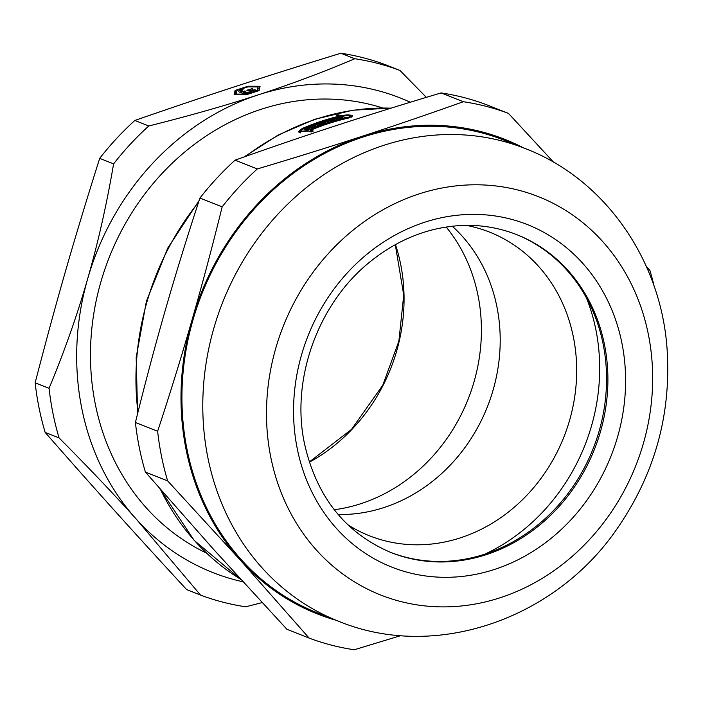 <?xml version="1.0" encoding="UTF-8"?>
<svg xmlns="http://www.w3.org/2000/svg" width="703" height="703" viewBox="0 0 703 703"><rect width="100%" height="100%" fill="white"/><g stroke="black" fill="none" stroke-linecap="round" stroke-linejoin="round"><path stroke-width="1.05" d="M299.083 132.682L300.19 131.716M350.99 116.926L351.649 117.049M338.864 116.707L338.477 114.782L340.911 115.74A254.108 224.846 -68.4 0 1 342.089 115.468L347.792 114.826L352.045 115.336L352.774 115.942L348.556 118.034A254.108 224.846 111.6 0 0 310.867 130.108L313.301 131.074A254.108 224.846 111.6 0 0 311.157 131.988L308.248 130.846L307.861 128.921L310.032 129.774L310.41 131.689A252.069 223.044 -68.4 0 1 311.13 131.408M342.396 118.456A254.108 224.846 111.6 0 0 339.189 119.273L336.008 118.016A254.108 224.846 -68.4 0 1 339.215 117.19L339.663 117.366A254.108 224.846 111.6 0 0 338.547 117.647L339.47 118.016A254.108 224.846 -68.4 0 1 340.577 117.735L341.025 117.911A254.108 224.846 111.6 0 0 339.918 118.192L340.841 118.552A254.108 224.846 -68.4 0 1 341.948 118.271L342.396 118.456M338.855 119.141L338.547 117.647M339.698 119.141L339.47 118.016M331.464 121.461A254.108 224.846 111.6 0 0 329.391 122.102L326.21 120.837A254.108 224.846 -68.4 0 1 334.9 118.306L338.081 119.572A254.108 224.846 111.6 0 0 335.876 120.178L333.143 119.097A254.108 224.846 111.6 0 0 332.036 119.405L334.769 120.494A254.108 224.846 111.6 0 0 332.572 121.136L329.83 120.046A254.108 224.846 111.6 0 0 328.732 120.38L331.464 121.461M335.226 119.923L334.9 118.306M321.737 124.642A254.108 224.846 111.6 0 0 319.689 125.38L316.499 124.123A254.108 224.846 -68.4 0 1 325.111 121.188L328.292 122.445A254.108 224.846 111.6 0 0 326.104 123.157L323.371 122.076A254.108 224.846 111.6 0 0 322.282 122.436L325.014 123.517A254.108 224.846 111.6 0 0 322.826 124.264L320.093 123.183A254.108 224.846 111.6 0 0 319.004 123.561L321.737 124.642M325.454 122.902L325.111 121.188M318.6 125.775A254.108 224.846 111.6 0 0 313.424 127.753L310.234 126.496A254.108 224.846 -68.4 0 1 312.281 125.696L315.014 126.777A254.108 224.846 -68.4 0 1 316.104 126.364L313.362 125.283A254.108 224.846 -68.4 0 1 315.41 124.519L318.6 125.775M312.633 127.445L312.281 125.696M308.002 131.32L307.879 130.688L303.898 129.115A254.108 224.846 -68.4 0 1 306.042 128.201L307.413 128.746A254.108 224.846 -68.4 0 1 308.494 128.298L307.123 127.753A254.108 224.846 -68.4 0 1 309.162 126.927L312.343 128.183A254.108 224.846 111.6 0 0 310.304 129.018L308.942 128.473A254.108 224.846 111.6 0 0 307.861 128.921M346.456 117.489L346.851 117.392A254.108 224.846 111.6 0 0 343.512 118.183L339.523 116.601A254.108 224.846 111.6 0 0 303.037 128.825L300.111 131.338L307.879 130.688M306.429 130.117L306.042 128.201M307.8 130.661L307.413 128.746M309.513 128.702L309.162 126.927M308.722 131.022L298.248 131.909L302.193 128.491A254.108 224.846 -68.4 0 1 338.679 116.267L336.254 115.31A254.108 224.846 -68.4 0 1 338.477 114.782M338.784 116.786L338.679 116.267M340.094 119.035L339.918 118.192M332.37 121.057L332.036 119.405M329.048 121.971L328.732 120.38M322.633 124.185L322.282 122.436M319.347 125.248L319.004 123.561M315.761 126.232L315.41 124.519M310.032 129.774A254.108 224.846 -68.4 0 1 347.713 117.7L350.823 116.136L350.287 115.687L342.932 115.802A254.108 224.846 111.6 0 0 341.755 116.074L345.287 117.471A254.108 224.846 -68.4 0 1 346.403 117.216M342.062 117.603L341.755 116.074M341.219 117.278L340.911 115.74M311.244 131.944L310.867 130.108M516.081 234.371A170.934 151.25 -68.4 0 1 593.121 448.716A170.934 151.25 -68.4 0 1 390.244 552.242M270.831 457.442A214.23 189.564 -68.4 0 1 518.7 190.223A214.23 189.564 -68.4 0 1 589.202 539.869A214.23 189.564 -68.4 0 1 270.831 457.442M463.339 101.724C428.786 114.035 395.165 125.529 362.476 136.189C329.804 146.857 294.75 157.78 257.316 168.948L235.092 160.152C269.644 147.832 303.265 136.347 335.955 125.688C368.618 115.02 403.671 104.097 441.106 92.919L463.339 101.724A280.646 248.326 -68.4 0 1 508.489 113.411L486.265 104.615A280.646 248.326 -68.4 0 0 441.106 92.919M222.166 206.849C212.332 246.63 202.288 284.32 192.042 319.918C181.822 355.525 170.346 392.643 157.63 431.282L135.407 422.485C145.231 382.704 155.275 345.015 165.521 309.417C175.75 273.81 187.218 236.691 199.933 198.053L222.166 206.849A280.646 248.326 -68.4 0 1 257.316 168.948M167.63 480.878L240.523 560.326L309.109 638.078L286.886 629.273L213.993 549.825L145.398 472.073L167.63 480.878A280.646 248.326 -68.4 0 1 157.63 431.282M309.109 638.078A280.646 248.326 -68.4 0 0 354.268 649.765L400.921 635.591M654.185 286.42A280.646 248.326 -68.4 0 0 649.976 270.611L646.294 266.367M553.604 162.235L508.489 113.411M145.398 472.073A280.646 248.326 -68.4 0 1 135.407 422.485M199.933 198.053A280.646 248.326 -68.4 0 1 235.092 160.152M336.166 620.283A255.127 225.751 -68.4 0 1 240.523 560.326A255.127 225.751 -68.4 0 1 192.042 319.918A255.127 225.751 -68.4 0 1 362.476 136.189A255.127 225.751 -68.4 0 1 523.243 147.753M338.284 621.127L317.413 612.867A254.108 224.846 -68.4 0 1 187.068 449.656A254.108 224.846 -68.4 0 1 266.718 196.005A254.108 224.846 -68.4 0 1 504.49 140.328L525.352 148.588C605.265 179.265 661.207 260.514 667.103 349.338C671.312 414.19 654.845 473.681 617.717 527.804C556.011 618.956 435.403 661.4 338.284 621.127A254.108 224.846 -68.4 0 1 207.93 457.917A254.108 224.846 -68.4 0 1 287.58 204.265A254.108 224.846 -68.4 0 1 525.352 148.588M250.25 90.388L250.101 89.659A4.684 1.292 168.6 0 1 251.938 88.525L252.843 88.886A2.636 0.729 -11.4 0 0 252.008 89.624A2.636 0.729 -11.4 0 0 255.031 89.747L255.936 90.107A4.684 1.292 168.6 0 1 252.632 90.652A4.684 1.292 168.6 0 1 250.804 91.785L249.899 91.425A2.636 0.729 -11.4 0 0 250.734 90.687A2.636 0.729 -11.4 0 0 247.702 90.555L246.797 90.204A4.684 1.292 168.6 0 1 250.101 89.659M252.105 89.36L251.938 88.525M250.839 91.223A4.684 1.292 168.6 0 1 252.184 90.502M255.145 90.3L255.031 89.747M241.885 92.207A4.684 1.292 168.6 0 1 238.765 91.618A4.684 1.292 168.6 0 1 243.01 89.448L242.746 90.089A2.636 0.729 -11.4 0 0 240.769 91.214A2.636 0.729 -11.4 0 0 243.212 91.46L245.742 91.276L244.09 91.812A2.636 0.729 -11.4 0 0 243.642 92.357A2.636 0.729 -11.4 0 0 245.171 92.708A2.636 0.729 -11.4 0 0 247.851 92.111L249.653 92.075A4.684 1.292 168.6 0 1 244.706 93.358A4.684 1.292 168.6 0 1 241.639 92.761A4.684 1.292 168.6 0 1 241.885 92.207L242.078 93.165M247.974 92.726L247.851 92.111M243.598 93.385L243.212 91.46M244.978 91.522L244.855 90.924M257.922 90.968L258.001 86.952L247.904 86.891L236.999 90.45L236.19 94.07L246.287 94.132L246.41 94.729M236.331 94.756L236.19 94.07M248.062 86.205L260.084 86.276L259.117 90.582L246.138 94.817L234.117 94.747L235.074 90.441L248.062 86.205L248.203 86.891M258.247 88.183L259.653 88.191M257.316 91.17L258.001 86.952M246.287 94.132L257.193 90.573M234.934 94.756L235.47 92.365L236.665 91.97M235.47 92.365L235.074 90.441M354.778 58.744C323.064 72.189 290.857 84.237 258.15 94.887C225.496 105.564 189.037 115.925 148.764 125.978L134.835 120.459C208.07 95.054 263.449 76.987 340.858 53.235L354.778 58.744A280.646 248.326 -68.4 0 1 399.928 70.432L386.009 64.922A280.646 248.326 -68.4 0 0 340.858 53.235M206.48 553.094A239.82 212.209 -68.4 0 1 95.327 404.243A239.82 212.209 -68.4 0 1 165.442 169.924A239.82 212.209 -68.4 0 1 382.704 107.963M200.557 595.098L186.638 589.589C132.823 531.292 94.791 489.033 45.15 432.389L59.07 437.899C88.068 467.056 113.781 494.104 136.189 519.025L200.557 595.098A280.646 248.326 -68.4 0 0 245.707 606.794L262.14 602.612M113.605 163.869C106.61 204.784 97.981 243.027 87.717 278.616C77.515 314.223 64.632 350.788 49.069 388.311L35.15 382.792C56.662 299.917 74.008 239.591 99.685 158.36L113.605 163.869A280.646 248.326 -68.4 0 1 148.764 125.978M426.352 97.357L399.928 70.432M45.15 432.389A280.646 248.326 -68.4 0 1 39.06 407.942A280.646 248.326 -68.4 0 1 35.15 382.792M99.685 158.36A280.646 248.326 -68.4 0 1 134.835 120.459M243.01 581.803A255.127 225.751 -68.4 0 1 136.189 519.025A255.127 225.751 -68.4 0 1 87.717 278.616A255.127 225.751 -68.4 0 1 258.15 94.887A255.127 225.751 -68.4 0 1 410.28 102.234M59.07 437.899A280.646 248.326 -68.4 0 1 49.069 388.311M586.399 297.8A188.799 167.059 -68.4 0 1 484.921 554.131M466.3 225.373A163.281 144.484 -68.4 0 1 489.622 232.131A163.281 144.484 -68.4 0 1 563.85 437.125A163.281 144.484 -68.4 0 1 369.409 535.765A163.281 144.484 -68.4 0 1 347.792 524.728M452.284 226.225A163.281 144.484 -68.4 0 1 487.372 406.852A163.281 144.484 -68.4 0 1 338.152 514.508M302.325 129.159L302.193 128.491M137.964 412.195A254.108 224.846 -68.4 0 1 198.58 202.192M245.567 156.435A254.108 224.846 -68.4 0 1 391.026 108.165M240.769 579.342A254.108 224.846 -68.4 0 1 160.469 489.42M347.818 118.201L347.713 117.7M342.194 115.977L342.089 115.468M516.749 234.635A170.934 151.25 -68.4 0 1 594.466 449.243A170.934 151.25 -68.4 0 1 390.912 552.505C345.41 533.173 316.622 496.968 304.54 443.909C290.304 378.135 319.171 300.401 373.091 259.425C391.72 244.943 411.826 235.004 433.408 229.609C462.416 222.614 490.193 224.292 516.749 234.635M297.281 448.804A184.204 162.991 111.6 0 0 571.029 519.684A184.204 162.991 111.6 0 0 510.413 219.046A184.204 162.991 111.6 0 0 297.281 448.804M395.464 244.6A170.407 150.785 -68.4 0 1 309.311 462.223M446.177 227.034A169.405 149.897 -68.4 0 1 468.101 399.216A169.405 149.897 -68.4 0 1 334.259 509.737M300.427 132.902L300.111 131.338M351.061 117.296L350.823 116.136M137.603 413.619L136.18 357.432L146.4 301.306L167.745 248.097L199.134 200.496M243.994 156.989L278.168 135.02L314.786 119.282L352.836 110.213L391.237 108.095M240.813 579.395L194.169 540.405L159.695 488.523M252.28 91.012L252.008 89.624M250.936 91.733L250.734 90.687M243.853 93.394L243.642 92.357M240.98 92.26L240.769 91.214M395.288 244.697L403.733 295.111L398.873 341.175L382.819 385.121L351.526 429.392L309.25 462.029"/></g></svg>
